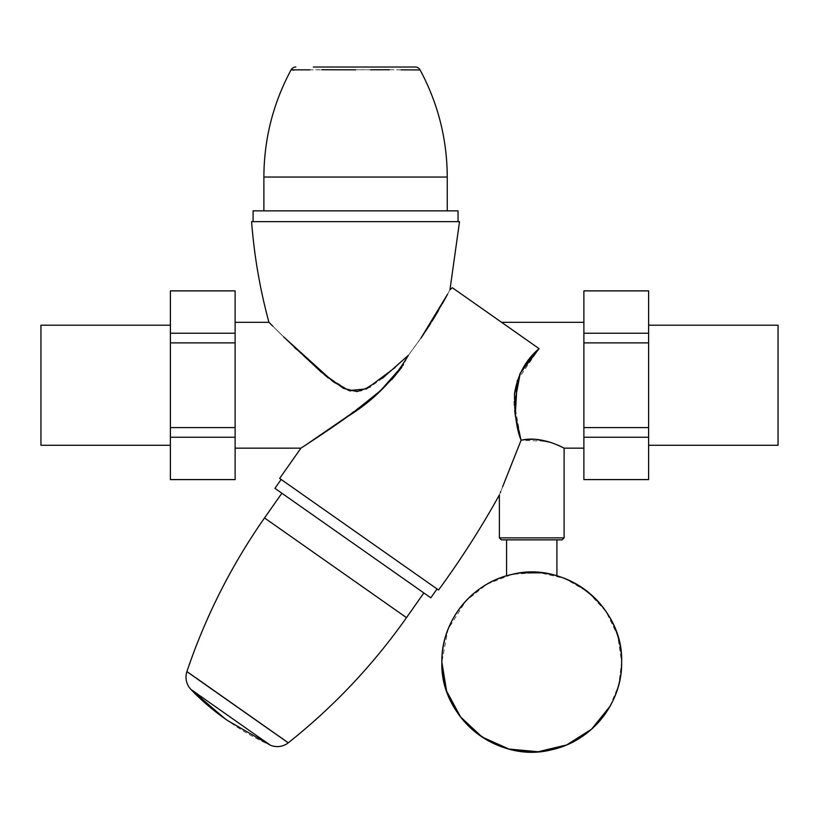 <?xml version="1.0" encoding="UTF-8"?>
<svg xmlns="http://www.w3.org/2000/svg" width="819" height="819" viewBox="0 0 819 819"><rect width="100%" height="100%" fill="white"/><g stroke="black" fill="none" stroke-linecap="round" stroke-linejoin="round"><path stroke-width="0.61" stroke-dasharray="4.09 3.07" d="M437.049 588.953L281.152 479.453M524.191 338.186L512.244 329.801M504.371 324.273L501.586 322.317L504.371 324.273M518.355 447.123L521.099 440.243L515.561 417.014M514.69 410.616L514.25 405.057M438.554 589.997C460.769 559.674 481.05 527.989 499.385 494.952L500.419 492.362M500.665 491.738L504.207 482.811M504.944 480.937L506.255 477.631M507.442 474.621L509.244 470.075M421.027 338.032L408.384 355.303L394.062 377.19L374.365 396.017L332.483 427.16M321.795 434.408L315.796 438.411M442.588 303.358L438.37 310.718M432.76 320.045L429.054 325.942M272.747 326.116L304.402 356.869L325.256 375.471L349.375 390.653M350.215 390.858L360.688 391.042L350.542 390.939M361.23 390.909L382.647 378.122M382.749 378.03L408.384 355.303L422.932 335.247M251.597 221.642L458.036 221.642M382.545 378.204L370.198 386.926M283.712 336.967L272.758 326.126L283.712 336.967M449.969 289.711L447.665 294.082L449.969 289.711M420.823 338.329L408.384 355.303L420.823 338.329M503.746 483.957L502.6 486.865M500.378 492.454L499.385 494.952L500.378 492.454M430.722 323.321L432.145 321.048M517.28 380.477L539.076 348.638L501.586 322.317M514.168 402.661L521.099 440.243L546.979 441.318M550.348 442.321L560.513 446.386L550.501 442.362M583.886 448.157L583.886 322.317L583.886 448.157M539.076 348.638L531.695 356.357M514.414 394.574L514.148 401.873M536.128 439.373L521.099 440.243L518.11 447.737M509.387 469.707L507.33 474.918M505.958 478.368L505.251 480.159M505.128 480.466L500.675 491.728M500.47 492.239L499.385 494.952M499.385 537.868L564.107 537.868L499.385 537.868M521.099 440.243L535.954 439.363M550.399 442.332L564.107 448.157M583.886 333.241L583.886 290.878L583.886 333.241M583.886 427.6L583.886 342.874L583.886 437.233L583.886 427.6L648.607 427.6L648.607 479.596L583.886 479.596L583.886 437.233L583.886 479.596L648.607 479.596L648.607 427.6L583.886 427.6M648.607 342.874L648.607 427.6L648.607 342.874L583.886 342.874L648.607 342.874L648.607 333.241L648.607 342.874M648.607 290.878L648.607 333.241L648.607 290.878L583.886 290.878L648.607 290.878M648.607 325.194L648.607 445.28L648.607 325.194M778.05 445.28L778.05 325.194M501.371 539.854L514.741 539.854L501.371 539.854L506.582 539.854L506.582 575.808A89.885 89.885 0 0 1 556.92 575.808L556.92 539.854L548.761 539.854L556.92 539.854L556.92 575.808A89.885 89.885 0 0 0 506.582 575.808L506.582 539.854L562.131 539.854M556.101 575.573L542.168 572.829M521.324 572.829L507.401 575.573M514.741 539.854L506.582 539.854M441.861 662.1A89.885 89.885 0 0 1 531.746 572.215A89.885 89.885 0 0 1 621.641 662.1A89.885 89.885 0 0 1 531.746 751.985A89.885 89.885 0 0 1 441.861 662.1L448.024 629.289L465.796 601.064M609.96 706.367L618.754 685.042L621.641 662.1L617.721 635.605L606.04 611.558L587.899 591.912L564.772 578.501L538.707 572.491L512.039 574.406L487.1 584.08L466.154 600.675M506.582 575.808C523.361 571.007 540.141 571.007 556.92 575.808M556.92 539.854L548.761 539.854M395.116 367.506L408.384 355.303L403.47 364.711M305.794 444.993L300.931 448.157M235.114 448.157L235.114 322.317L235.114 448.157M401.76 367.332L408.384 355.303L383.118 377.743M382.862 377.938L361.179 390.929M349.662 390.735L328.46 378.061M324.365 374.733L296.355 349.232M294.349 347.307L268.939 322.317M316.144 438.175L353.777 412.09M371.898 398.075L391.779 379.719M235.114 437.233L235.114 479.596L170.393 479.596L170.393 290.878L235.114 290.878L235.114 437.233L235.114 290.878L170.393 290.878L170.393 342.874L235.114 342.874L170.393 342.874L170.393 427.6L235.114 427.6L170.393 427.6L170.393 479.596L235.114 479.596L235.114 437.233M170.393 445.28L170.393 325.194L170.393 445.28M40.95 325.194L40.95 445.28M458.036 210.852L253.091 210.852L458.036 210.852M389.394 69.748L418.12 70.086M294.154 70.096L321.744 69.748M419.83 69.984L418.417 70.076M414.158 70.065L407.012 69.943L414.158 70.065M304.115 69.943L296.969 70.065L304.115 69.943M292.711 70.076L291.298 69.984M397.809 67.025L313.319 67.025M325.89 69.738L385.237 69.738M349.027 67.025L346.335 67.025M370.597 69.789L309.971 69.85M401.156 69.85L385.237 69.748M447.256 177.047L263.882 177.047L447.256 177.047M281.879 493.222L423.853 592.936L281.879 493.222M430.814 597.829L274.918 488.339L430.814 597.829M335.514 567.792L406.5 617.649M271.396 730.988L279.514 736.557M195.761 677.733L203.767 683.486M192.086 690.171L196.089 693.017M197.42 693.959L211.65 704.064M212.223 704.463L248.362 729.852M248.792 730.149L265.039 741.43M269.062 744.236L270.086 745.065M213.913 690.673L193.796 676.32M225.153 718.826L228.04 720.812C241.195 730.353 255.211 738.431 270.075 745.055L265.561 741.799M263.698 740.509L249.355 730.548M248.822 730.169L212.643 704.76M212.193 704.442L195.577 692.649"/><path stroke-width="1.23" d="M438.554 589.997L279.658 478.409L359.101 534.203L281.152 479.453L274.918 488.339L281.879 493.222L264.527 517.936L281.879 493.222L430.814 597.829L437.049 588.953L438.554 589.997C460.769 559.674 481.05 527.989 499.385 494.952L499.385 537.868L499.385 494.952M514.25 405.057L520.219 373.28L539.076 348.638L452.354 287.735L501.586 322.317L452.354 287.735L449.969 289.711L459.531 221.642L449.969 289.711L452.354 287.735L539.076 348.638C525.788 359.848 517.588 374.856 514.496 393.663C514.578 414.353 516.779 429.873 521.099 440.243L503.746 483.957M512.244 329.801L524.191 338.186M515.561 417.014L514.69 410.616M500.419 492.362L500.665 491.738M504.207 482.811L504.944 480.937M506.255 477.631L507.442 474.621M509.244 470.075L518.355 447.123M300.931 448.157L235.114 448.157L300.931 448.157L279.658 478.409L300.931 448.157C302.344 447.205 327.692 430.927 347.87 416.38C373.392 400.634 393.56 380.272 408.384 355.303L382.545 378.204M332.483 427.16L321.795 434.408M315.796 438.411L305.682 445.065M447.563 294.277L442.588 303.358M438.37 310.718L432.76 320.045M429.054 325.942L421.027 338.032M458.036 221.642L458.036 210.852L458.036 221.642L253.091 221.642L253.091 210.852L253.091 221.642L251.597 221.642C254.177 255.641 259.961 289.199 268.939 322.317L272.747 326.116M349.375 390.653L350.215 390.858M422.932 335.247L447.635 294.144M251.597 221.642L459.531 221.642L251.597 221.642C254.177 255.641 259.961 289.199 268.939 322.317L272.758 326.126L268.939 322.317L235.114 322.317L268.939 322.317M370.198 386.926L357.064 391.605L343.448 388.349L321.007 371.887L283.712 336.967L333.313 381.838L349.017 390.55L366.492 388.912L395.116 367.506M432.145 321.048L447.665 294.082L420.823 338.329L430.722 323.321M502.6 486.865L521.099 440.243L515.274 415.141L517.28 380.477M501.586 322.317L583.886 322.317L501.586 322.317L539.076 348.638M546.979 441.318L550.348 442.321M560.513 446.386L564.107 448.157L583.886 448.157L564.107 448.157L560.524 446.396M531.695 356.357L520.024 373.689L514.414 394.574M514.148 401.873L514.168 402.661M518.11 447.737L509.387 469.707M507.33 474.918L505.958 478.368M500.675 491.728L500.47 492.239M562.131 539.854L564.107 537.868L564.107 448.157L564.107 537.868L499.385 537.868L564.107 537.868L562.131 539.854L501.371 539.854L499.385 537.868L501.371 539.854M550.501 442.362L536.128 439.373M535.954 439.363L550.399 442.332M564.107 448.157C564.649 448.402 541.656 435.268 521.099 440.243M583.886 427.6L583.886 479.596L583.886 437.233L648.607 437.233L648.607 479.596L583.886 479.596L648.607 479.596L648.607 290.878L583.886 290.878L583.886 427.6L583.886 333.241L648.607 333.241L583.886 333.241L583.886 290.878L648.607 290.878L648.607 333.241L583.886 333.241L648.607 333.241L648.607 342.874L583.886 342.874L648.607 342.874L648.607 427.6L583.886 427.6L648.607 427.6L648.607 437.233L583.886 437.233L648.607 437.233L583.886 437.233L583.886 427.6M648.607 445.28L778.05 445.28L648.607 445.28M778.05 325.194L648.607 325.194L778.05 325.194L778.05 445.28M556.92 575.808L556.92 539.854L556.92 575.808L556.101 575.573M506.582 539.854L506.582 575.808L506.582 539.854L514.741 539.854M542.168 572.829L521.324 572.829M507.401 575.573L506.582 575.808M548.761 539.854L556.92 539.854M621.641 662.1A89.885 89.885 0 0 0 531.746 572.215A89.885 89.885 0 0 0 441.861 662.1C441.021 621.109 472.082 582.708 512.049 574.395C565.704 560.421 623.597 606.541 621.641 662.1C622.481 703.122 591.379 741.533 551.382 749.815C497.717 763.748 439.916 717.628 441.861 662.1A89.885 89.885 0 0 0 531.746 751.985A89.885 89.885 0 0 0 621.641 662.1M441.861 662.1L446.611 691.123L460.606 716.963L482.063 737.008L508.865 749.027L538.124 751.75L566.697 744.911L591.513 729.227L609.96 706.367M403.47 364.711L380.507 390.694L353.552 412.244L305.794 444.993M350.542 390.939L349.662 390.735M328.46 378.061L324.365 374.733M296.355 349.232L294.349 347.307M305.989 444.86L316.144 438.175M353.777 412.09L371.898 398.075M391.779 379.719L401.76 367.332M235.114 333.241L235.114 290.878L235.114 342.874L235.114 333.241L170.393 333.241L170.393 479.596L235.114 479.596L235.114 342.874L235.114 479.596L170.393 479.596L170.393 437.233L235.114 437.233L170.393 437.233L170.393 427.6L235.114 427.6L170.393 427.6L170.393 342.874L235.114 342.874L170.393 342.874L170.393 333.241L235.114 333.241L170.393 333.241L170.393 290.878L170.393 333.241L235.114 333.241M170.393 290.878L235.114 290.878L170.393 290.878M170.393 437.233L235.114 437.233L170.393 437.233M170.393 325.194L40.95 325.194L170.393 325.194M40.95 445.28L170.393 445.28L40.95 445.28L40.95 325.194M253.091 210.852L458.036 210.852L253.091 210.852M291.298 69.984L291.083 69.85A5.395 5.395 0 0 1 295.823 67.025A5.395 5.395 0 0 0 291.083 69.85L291.083 69.85C273.106 103.327 264.035 139.056 263.882 177.047L263.882 210.852L263.882 177.047L447.256 177.047L447.256 210.852L447.256 177.047C447.092 139.056 438.022 103.327 420.045 69.85C438.022 103.327 447.092 139.056 447.256 177.047L263.882 177.047C264.035 139.056 273.106 103.327 291.083 69.85L309.971 69.85M401.156 69.85L419.963 69.943M385.237 69.748L370.597 69.789M325.89 69.748L355.569 69.85L325.89 69.748M346.335 67.025L415.305 67.025A5.395 5.395 0 0 1 420.045 69.85A5.395 5.395 0 0 0 415.305 67.025L349.027 67.025M292.711 70.076L294.154 70.096M313.319 67.025L397.809 67.025M321.744 69.748L325.89 69.738M385.237 69.738L389.394 69.748M437.049 588.953L430.814 597.829L274.918 488.339L281.152 479.453M279.514 736.557L288.278 742.813C333.661 706.736 373.065 665.018 406.5 617.649L423.853 592.936L406.5 617.649L264.527 517.936C231.316 565.458 205.446 616.687 186.906 671.611C205.446 616.687 231.316 565.458 264.527 517.936L406.5 617.649C373.065 665.018 333.661 706.736 288.278 742.813L195.761 677.733M270.086 745.065L270.075 745.055A17.762 17.762 0 0 0 288.278 742.813L271.396 730.988M203.767 683.486L260.698 723.515M335.514 567.792L406.5 617.649M193.796 676.32L186.906 671.611A17.762 17.762 0 0 0 190.981 689.506A17.762 17.762 0 0 1 186.906 671.611L213.913 690.673M196.089 693.017L197.42 693.959M211.65 704.064L212.223 704.463M265.039 741.43L269.062 744.236M260.892 723.658L288.278 742.813A17.762 17.762 0 0 1 270.075 745.055L270.147 745.075M270.075 745.055L190.981 689.506L270.075 745.055L228.04 720.812C214.609 711.68 202.252 701.238 190.981 689.506L225.153 718.826M265.561 741.799L263.698 740.509M249.355 730.548L248.822 730.169M195.577 692.649L192.086 690.171"/></g></svg>
